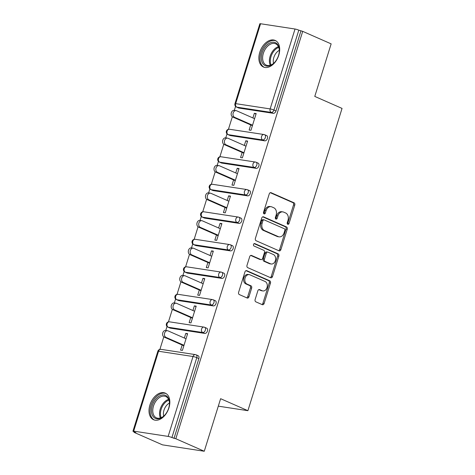 <?xml version="1.0" encoding="UTF-8"?>
<svg xmlns="http://www.w3.org/2000/svg" width="475" height="475" viewBox="0 0 475 475"><rect width="100%" height="100%" fill="white"/><g stroke="black" fill="none" stroke-linecap="round" stroke-linejoin="round"><path stroke-width="0.71" d="M287.761 224.295A1.283 0.962 98.7 0 0 287.945 224.354A1.283 0.962 98.7 0 0 289.032 223.482L294.761 205.087A1.829 1.372 98.7 0 0 294.025 202.795L271.082 192.702A1.829 1.372 98.7 0 0 270.815 192.624A1.829 1.372 98.7 0 0 269.266 193.871L263.536 212.266A1.283 0.962 98.7 0 0 264.053 213.869A1.283 0.962 98.7 0 0 264.237 213.922A1.283 0.962 98.7 0 0 265.323 213.049L266.065 210.668A5.854 4.388 98.7 0 1 271.029 206.678A5.854 4.388 98.7 0 1 271.866 206.922L273.778 207.765A5.854 4.388 98.7 0 1 276.135 215.098L275.393 217.479A1.283 0.962 98.7 0 0 275.904 219.082A1.283 0.962 98.7 0 0 276.088 219.135A1.283 0.962 98.7 0 0 277.174 218.263L277.917 215.882A5.854 4.388 98.7 0 1 282.88 211.892A5.854 4.388 98.7 0 1 283.723 212.141L285.635 212.978A5.854 4.388 98.7 0 1 287.987 220.311L287.244 222.692A1.283 0.962 98.7 0 0 287.761 224.295M287.381 223.963A1.283 0.962 98.7 0 0 287.814 223.292L293.538 204.897A1.829 1.372 98.7 0 0 292.808 202.605L270.257 192.69M263.673 213.536A1.283 0.962 98.7 0 0 264.106 212.865L264.848 210.484L266.065 210.668M275.524 218.749A1.283 0.962 98.7 0 0 275.957 218.078L276.699 215.697L277.917 215.882M168.922 407.888A14.535 9.423 -66.3 0 0 165.276 393.134A14.535 9.423 -66.3 0 0 149.922 404.985A14.535 9.423 -66.3 0 0 153.573 419.74A14.535 9.423 -66.3 0 0 168.922 407.888M278.783 55.177A14.535 9.423 -66.3 0 0 275.132 40.422A14.535 9.423 -66.3 0 0 259.783 52.268A14.535 9.423 -66.3 0 0 263.429 67.022A14.535 9.423 -66.3 0 0 278.783 55.177M255.123 299.547A1.829 1.372 98.7 0 0 255.859 301.839L262.295 304.665A1.829 1.372 98.7 0 0 262.556 304.742A1.829 1.372 98.7 0 0 264.106 303.495L270.471 283.07A1.829 1.372 98.7 0 0 269.735 280.778L246.792 270.685A1.829 1.372 98.7 0 0 246.531 270.608A1.829 1.372 98.7 0 0 244.975 271.854L238.616 292.285A1.829 1.372 98.7 0 0 239.352 294.577L247.125 297.997A1.829 1.372 98.7 0 0 247.386 298.074A1.829 1.372 98.7 0 0 248.942 296.827L251.661 288.082A1.829 1.372 98.7 0 0 250.925 285.79L247.071 284.098A4.893 3.669 98.7 0 1 244.975 278.433A4.893 3.669 98.7 0 1 249.25 274.627A4.893 3.669 98.7 0 1 249.957 274.835L265.062 281.479A4.893 3.669 98.7 0 1 267.152 287.143A4.893 3.669 98.7 0 1 262.877 290.943A4.893 3.669 98.7 0 1 262.176 290.742L259.659 289.631A1.829 1.372 98.7 0 0 259.397 289.554A1.829 1.372 98.7 0 0 257.842 290.801L255.123 299.547M302.706 31.356L331.146 43.866L314.777 96.419L342.048 108.413L247.897 410.691L220.626 398.697L204.262 451.25L175.821 438.74L302.706 31.356L298.805 30.162L273.921 110.052L275.999 110.966L300.883 31.077M279.062 250.83A1.829 1.372 98.7 0 0 279.324 250.907A1.829 1.372 98.7 0 0 280.873 249.66L287.238 229.235A1.829 1.372 98.7 0 0 286.502 226.943L263.56 216.849A1.829 1.372 98.7 0 0 263.298 216.772A1.829 1.372 98.7 0 0 261.743 218.019L255.384 238.444A1.829 1.372 98.7 0 0 256.12 240.736L279.062 250.83M278.855 256.15L272.49 276.581A1.829 1.372 98.7 0 1 270.94 277.827A1.829 1.372 98.7 0 1 270.679 277.75L247.736 267.657A1.829 1.372 98.7 0 1 247 265.365L249.719 256.625A1.829 1.372 98.7 0 1 251.275 255.378A1.829 1.372 98.7 0 1 251.536 255.455L260.84 259.546A1.829 1.372 98.7 0 0 261.102 259.623A1.829 1.372 98.7 0 0 262.651 258.376L264.462 252.575A1.829 1.372 98.7 0 0 263.726 250.283L254.036 246.026A1.283 0.962 98.7 0 1 253.49 244.542A1.283 0.962 98.7 0 1 254.606 243.544A1.283 0.962 98.7 0 1 254.79 243.598L278.118 253.858A1.829 1.372 98.7 0 1 278.855 256.15L277.637 255.966L271.272 276.391L272.49 276.581M218.304 406.161L247.897 410.691M260.561 23.75L235.677 103.639A2.797 0.368 17.3 0 0 234.959 103.669L259.843 23.774A2.797 0.368 17.3 0 1 260.561 23.75L295.028 29.023A2.797 0.368 17.3 0 1 298.805 30.162M204.262 451.25L162.486 444.855L134.045 432.351L134.188 431.888M175.821 438.74L171.914 437.546A2.797 0.368 -162.7 0 0 168.144 436.412L133.677 431.134A2.797 0.368 -162.7 0 0 132.952 431.163A2.797 0.368 -162.7 0 0 133.796 431.716L135.874 432.63L134.045 432.351M159.891 349.374L163.786 336.876M165.787 330.452L167.022 326.485M168.459 321.866L172.354 309.362M174.355 302.937L175.59 298.971M177.027 294.352L180.922 281.853M182.922 275.423L184.158 271.462M185.594 266.843L189.489 254.339M191.49 247.914L192.725 243.948M194.162 239.329L198.057 226.824M200.058 220.4L201.293 216.44M202.736 211.82L206.625 199.316M208.632 192.892L209.867 188.925M211.304 184.306L215.199 171.802M217.2 165.377L218.435 161.417M219.872 156.797L223.767 144.293M225.768 137.869L227.002 133.903M228.439 129.283L232.334 116.779M234.335 110.354L235.57 106.388M256.031 114.03L254.351 113.288L256.173 113.567L250.96 130.322L249.132 130.043L250.723 124.925M254.351 113.288L252.902 117.942M168.144 436.412L193.028 356.517A2.797 0.368 -162.7 0 1 196.798 357.657A2.797 1.811 -66.3 0 0 196.098 354.819L198.176 355.733A2.797 1.811 113.7 0 1 198.877 358.572L196.798 357.657L171.914 437.546M173.993 438.461L198.877 358.572M275.999 110.966A2.797 1.811 113.7 0 1 273.345 113.329L238.877 108.057A2.797 1.811 113.7 0 1 238.581 107.968L236.502 107.053A2.797 1.811 -66.3 0 0 236.799 107.142L238.877 108.057M204.796 333.426L202.718 332.512A2.797 1.811 113.7 0 0 205.366 330.143A2.797 1.811 -66.3 0 0 204.666 327.305L206.744 328.219A2.797 1.811 113.7 0 1 207.444 331.057A2.797 1.811 113.7 0 1 204.796 333.426L170.329 328.148A2.797 1.811 113.7 0 1 170.026 328.065L167.948 327.15A2.797 1.811 -66.3 0 0 168.251 327.239L170.329 328.148M213.364 305.912L211.286 304.997A2.797 1.811 113.7 0 0 213.94 302.634A2.797 1.811 -66.3 0 0 213.233 299.796L215.312 300.711A2.797 1.811 113.7 0 1 216.018 303.549A2.797 1.811 113.7 0 1 213.364 305.912L178.897 300.639A2.797 1.811 113.7 0 1 178.594 300.55L176.516 299.636A2.797 1.811 -66.3 0 0 176.819 299.725L178.897 300.639M221.932 278.403L219.854 277.489A2.797 1.811 113.7 0 0 222.508 275.12A2.797 1.811 -66.3 0 0 221.807 272.282L223.885 273.196A2.797 1.811 113.7 0 1 224.586 276.034A2.797 1.811 113.7 0 1 221.932 278.403L187.465 273.125A2.797 1.811 113.7 0 1 187.162 273.042L185.09 272.127A2.797 1.811 -66.3 0 0 185.387 272.211L187.465 273.125M230.5 250.889L228.428 249.975A2.797 1.811 113.7 0 0 231.076 247.612A2.797 1.811 -66.3 0 0 230.375 244.773L232.453 245.688A2.797 1.811 113.7 0 1 233.154 248.526A2.797 1.811 113.7 0 1 230.5 250.889L196.033 245.617A2.797 1.811 113.7 0 1 195.736 245.527L193.658 244.613A2.797 1.811 -66.3 0 0 193.96 244.702L196.033 245.617M239.073 223.375L236.995 222.466A2.797 1.811 113.7 0 0 239.643 220.097A2.797 1.811 -66.3 0 0 238.943 217.259L241.021 218.173A2.797 1.811 113.7 0 1 241.722 221.012A2.797 1.811 113.7 0 1 239.073 223.375L204.606 218.102A2.797 1.811 113.7 0 1 204.303 218.019L202.225 217.105A2.797 1.811 -66.3 0 0 202.528 217.188L204.606 218.102M247.641 195.866L245.563 194.952A2.797 1.811 113.7 0 0 248.211 192.583A2.797 1.811 -66.3 0 0 247.511 189.751L249.589 190.659A2.797 1.811 113.7 0 1 250.289 193.497A2.797 1.811 113.7 0 1 247.641 195.866L213.174 190.594A2.797 1.811 113.7 0 1 212.871 190.505L210.793 189.59A2.797 1.811 -66.3 0 0 211.096 189.679L213.174 190.594M256.209 168.352L254.131 167.438A2.797 1.811 113.7 0 0 256.785 165.074A2.797 1.811 -66.3 0 0 256.078 162.236L258.157 163.151A2.797 1.811 113.7 0 1 258.863 165.989A2.797 1.811 113.7 0 1 256.209 168.352L221.742 163.079A2.797 1.811 113.7 0 1 221.439 162.99L219.361 162.076A2.797 1.811 -66.3 0 0 219.664 162.165L221.742 163.079M264.777 140.843L262.699 139.929A2.797 1.811 113.7 0 0 265.353 137.56A2.797 1.811 -66.3 0 0 264.652 134.722L266.73 135.636A2.797 1.811 113.7 0 1 267.431 138.474A2.797 1.811 113.7 0 1 264.777 140.843L230.31 135.571A2.797 1.811 113.7 0 1 230.007 135.482L227.935 134.567A2.797 1.811 -66.3 0 0 228.232 134.657L230.31 135.571M242.155 152.439L240.564 157.552L242.387 157.831L247.606 141.081L245.783 140.796L244.328 145.451M233.587 179.948L231.99 185.066L233.819 185.345L239.038 168.589L237.209 168.31L235.76 172.965M225.019 207.462L223.422 212.574L225.251 212.853L230.47 196.104L228.641 195.825L227.192 200.474M216.446 234.977L214.854 240.089L216.683 240.368L221.902 223.612L220.073 223.333L218.625 227.988M207.878 262.485L206.287 267.597L208.115 267.882L213.328 251.127L211.506 250.848L210.057 255.497M199.31 289.999L197.719 295.112L199.542 295.391L204.761 278.635L202.938 278.356L201.483 283.011M190.742 317.508L189.145 322.626L190.974 322.905L196.193 306.149L194.364 305.87L192.915 310.525M182.174 345.022L180.577 350.134L182.406 350.413L187.625 333.664L185.796 333.379L184.348 338.034M245.783 140.796L247.463 141.538M237.209 168.31L238.895 169.053M228.641 195.825L230.328 196.561M220.073 223.333L221.754 224.075M211.506 250.848L213.186 251.584M202.938 278.356L204.618 279.098M194.364 305.87L196.05 306.613M185.796 333.379L187.482 334.121M282.88 211.892L281.663 211.708A5.854 4.388 98.7 0 0 276.699 215.697M271.029 206.678L269.812 206.494A5.854 4.388 98.7 0 0 264.848 210.484M278.665 250.658A1.829 1.372 98.7 0 0 279.656 249.476L286.021 229.051A1.829 1.372 98.7 0 0 285.285 226.759L262.74 216.838M284.858 230.351A1.283 0.962 98.7 0 0 284.347 228.748L264.207 219.889A1.283 0.962 98.7 0 0 264.023 219.836A1.283 0.962 98.7 0 0 262.936 220.709L262.152 223.22A5.854 4.388 98.7 0 0 264.51 230.553L278.273 236.609A5.854 4.388 98.7 0 0 279.116 236.853A5.854 4.388 98.7 0 0 284.08 232.863L284.858 230.351M262.99 219.705A1.283 0.962 98.7 0 0 262.806 219.652A1.283 0.962 98.7 0 0 261.719 220.525L262.936 220.709M279.116 236.853L277.899 236.669A5.854 4.388 98.7 0 1 277.056 236.425L263.293 230.369A5.854 4.388 98.7 0 1 260.935 223.03L261.719 220.525M270.281 277.572A1.829 1.372 98.7 0 0 271.272 276.391M250.717 255.443L259.623 259.362A1.829 1.372 98.7 0 0 259.884 259.439L261.102 259.623M254.101 243.645L276.901 253.674L278.118 253.858M270.495 263.791A4.893 3.669 98.7 0 0 271.195 263.999A4.893 3.669 98.7 0 0 275.47 260.193A4.893 3.669 98.7 0 0 273.38 254.535L268.06 252.189A1.829 1.372 98.7 0 0 267.793 252.112A1.829 1.372 98.7 0 0 266.243 253.359L264.438 259.16A1.829 1.372 98.7 0 0 265.175 261.452L270.495 263.791L269.277 263.607A4.893 3.669 98.7 0 0 269.978 263.815L271.195 263.999M267.793 252.112L266.576 251.928A1.829 1.372 98.7 0 0 265.026 253.175L266.243 253.359M269.277 263.607L263.957 261.268A1.829 1.372 98.7 0 1 263.221 258.976L265.026 253.175M277.637 255.966A1.829 1.372 98.7 0 0 276.901 253.674M262.877 290.943L261.66 290.759A4.893 3.669 98.7 0 1 260.959 290.552L258.839 289.619M249.25 274.627L248.033 274.443A4.893 3.669 98.7 0 0 243.758 278.243A4.893 3.669 98.7 0 0 245.854 283.908L247.071 284.098M246.727 297.819A1.829 1.372 98.7 0 0 247.718 296.637L250.444 287.897A1.829 1.372 98.7 0 0 249.708 285.606L245.854 283.908M261.897 304.493A1.829 1.372 98.7 0 0 262.889 303.311L269.254 282.886A1.829 1.372 98.7 0 0 268.517 280.594L245.973 270.673M234.567 117.295L232.738 117.016A3.45 2.583 -81.3 0 1 231.266 113.026A3.45 2.583 -81.3 0 1 234.276 110.343L236.105 110.627A3.45 2.583 98.7 0 0 233.088 113.305A3.45 2.583 98.7 0 0 234.567 117.295L252.552 125.204M254.582 118.679L236.598 110.77A3.45 2.583 98.7 0 0 236.105 110.627M232.738 117.016L252.409 125.667M225.999 144.804L224.17 144.525A3.45 2.583 -81.3 0 1 222.698 140.535A3.45 2.583 -81.3 0 1 225.708 137.857L227.537 138.136A3.45 2.583 98.7 0 0 224.521 140.814A3.45 2.583 98.7 0 0 225.999 144.804L243.984 152.718M246.014 146.193L228.03 138.278A3.45 2.583 98.7 0 0 227.537 138.136M224.17 144.525L243.835 153.182M217.425 172.318L215.602 172.039A3.45 2.583 -81.3 0 1 214.124 168.049A3.45 2.583 -81.3 0 1 217.14 165.371L218.963 165.65A3.45 2.583 98.7 0 0 215.953 168.328A3.45 2.583 98.7 0 0 217.425 172.318L235.41 180.227M237.447 173.702L219.462 165.793A3.45 2.583 98.7 0 0 218.963 165.65M215.602 172.039L235.268 180.69M208.857 199.833L207.035 199.547A3.45 2.583 -81.3 0 1 205.556 195.558A3.45 2.583 -81.3 0 1 208.572 192.88L210.395 193.159A3.45 2.583 98.7 0 0 207.385 195.842A3.45 2.583 98.7 0 0 208.857 199.833L226.842 207.741M228.879 201.216L210.894 193.307A3.45 2.583 98.7 0 0 210.395 193.159M207.035 199.547L226.7 208.204M200.29 227.341L198.461 227.062A3.45 2.583 -81.3 0 1 196.988 223.072A3.45 2.583 -81.3 0 1 199.999 220.394L201.828 220.673A3.45 2.583 98.7 0 0 198.817 223.351A3.45 2.583 98.7 0 0 200.29 227.341L218.274 235.256M220.305 228.73L202.32 220.816A3.45 2.583 98.7 0 0 201.828 220.673M198.461 227.062L218.132 235.713M191.722 254.855L189.893 254.576A3.45 2.583 -81.3 0 1 188.421 250.586A3.45 2.583 -81.3 0 1 191.431 247.902L193.26 248.182A3.45 2.583 98.7 0 0 190.243 250.865A3.45 2.583 98.7 0 0 191.722 254.855L209.707 262.764M211.737 256.239L193.752 248.33A3.45 2.583 98.7 0 0 193.26 248.182M189.893 254.576L209.564 263.227M262.996 63.858A12.576 8.152 113.7 0 1 265.056 47.138A12.576 8.152 113.7 0 1 277.643 44.502A12.576 8.152 113.7 0 1 279.33 50.938A12.576 8.152 113.7 0 1 274.016 63.015A12.576 8.152 113.7 0 1 262.996 63.858M279.318 51.205A11.643 7.547 -66.3 0 0 277.75 45.499A11.643 7.547 -66.3 0 0 275.66 43.807A11.643 7.547 -66.3 0 0 264.985 49.608A11.643 7.547 -66.3 0 0 264.189 63.43A11.643 7.547 -66.3 0 0 266.279 65.123A11.643 7.547 -66.3 0 0 274.206 62.825M273.547 63.407A9.168 5.943 113.7 0 1 279.3 50.326M276.07 40.933A14.44 9.357 -66.3 0 0 262.871 48.207A14.44 9.357 -66.3 0 0 261.915 65.295A14.44 9.357 -66.3 0 0 264.444 67.367M153.14 416.575A12.576 8.152 113.7 0 1 155.194 399.855A12.576 8.152 113.7 0 1 167.782 397.213A12.576 8.152 113.7 0 1 169.468 403.649A12.576 8.152 113.7 0 1 164.16 415.726A12.576 8.152 113.7 0 1 153.14 416.575M169.462 403.922A11.643 7.547 -66.3 0 0 167.889 398.216A11.643 7.547 -66.3 0 0 165.799 396.524A11.643 7.547 -66.3 0 0 155.123 402.325A11.643 7.547 -66.3 0 0 154.333 416.142A11.643 7.547 -66.3 0 0 156.423 417.84A11.643 7.547 -66.3 0 0 164.35 415.536M163.691 416.118A9.168 5.943 113.7 0 1 169.444 403.043M166.214 393.65A14.44 9.357 -66.3 0 0 153.015 400.918A14.44 9.357 -66.3 0 0 152.053 418.012A14.44 9.357 -66.3 0 0 154.583 420.084M183.154 282.364L181.325 282.085A3.45 2.583 -81.3 0 1 179.853 278.095A3.45 2.583 -81.3 0 1 182.863 275.417L184.692 275.696A3.45 2.583 98.7 0 0 181.676 278.374A3.45 2.583 98.7 0 0 183.154 282.364L201.139 290.278M203.169 283.753L185.185 275.838A3.45 2.583 98.7 0 0 184.692 275.696M181.325 282.085L200.99 290.736M174.58 309.878L172.757 309.599A3.45 2.583 -81.3 0 1 171.279 305.609A3.45 2.583 -81.3 0 1 174.295 302.925L176.118 303.21A3.45 2.583 98.7 0 0 173.108 305.888A3.45 2.583 98.7 0 0 174.58 309.878L192.565 317.787M194.602 311.262L176.617 303.353A3.45 2.583 98.7 0 0 176.118 303.21M172.757 309.599L192.422 318.25M166.013 337.387L164.19 337.108A3.45 2.583 -81.3 0 1 162.711 333.117A3.45 2.583 -81.3 0 1 165.727 330.44L167.55 330.719A3.45 2.583 98.7 0 0 164.54 333.397A3.45 2.583 98.7 0 0 166.013 337.387L183.997 345.301M186.034 338.776L168.049 330.861A3.45 2.583 98.7 0 0 167.55 330.719M164.19 337.108L183.855 345.764M287.814 223.292L289.032 223.482M264.106 212.865L265.323 213.049M275.957 218.078L277.174 218.263M273.345 113.329L271.272 112.415L236.799 107.142A2.797 2.096 98.7 0 1 235.677 103.639L270.144 108.912L295.028 29.023M270.144 108.912A2.797 0.368 17.3 0 1 273.921 110.052A2.797 1.811 113.7 0 1 271.272 112.415A2.797 2.096 98.7 0 1 270.144 108.912M196.098 354.819A2.797 2.797 0 0 0 195.397 354.617A2.797 2.096 -81.3 0 0 193.028 356.517L158.555 351.245L133.677 431.134M195.397 354.617L160.93 349.339A2.797 2.096 -81.3 0 0 158.555 351.245A2.797 0.368 -162.7 0 0 157.837 351.274L132.952 431.163M229.478 129.248A2.797 2.096 -81.3 0 0 227.109 131.153A2.797 2.096 98.7 0 0 228.232 134.657L262.699 139.929A2.797 2.096 98.7 0 1 261.577 136.426A2.797 2.096 -81.3 0 1 263.946 134.52L229.478 129.248A2.797 2.797 0 0 0 227.935 134.567M256.078 162.236A2.797 2.797 0 0 0 255.378 162.034A2.797 2.096 -81.3 0 0 253.009 163.94A2.797 2.096 98.7 0 0 254.131 167.438L219.664 162.165A2.797 2.096 98.7 0 1 218.542 158.662A2.797 2.096 -81.3 0 1 220.911 156.756A2.797 2.797 0 0 0 219.361 162.076M247.511 189.751A2.797 2.797 0 0 0 246.81 189.543A2.797 2.096 -81.3 0 0 244.441 191.449A2.797 2.096 98.7 0 0 245.563 194.952L211.096 189.679A2.797 2.096 98.7 0 1 209.974 186.176A2.797 2.096 -81.3 0 1 212.343 184.27A2.797 2.797 0 0 0 210.793 189.59M238.943 217.259A2.797 2.797 0 0 0 238.242 217.057A2.797 2.096 -81.3 0 0 235.867 218.963A2.797 2.096 98.7 0 0 236.995 222.466L202.528 217.188A2.797 2.096 98.7 0 1 201.4 213.685A2.797 2.096 -81.3 0 1 203.775 211.779A2.797 2.797 0 0 0 202.225 217.105M230.375 244.773A2.797 2.797 0 0 0 229.674 244.566A2.797 2.096 -81.3 0 0 227.299 246.472A2.797 2.096 98.7 0 0 228.428 249.975L193.96 244.702A2.797 2.096 98.7 0 1 192.832 241.199A2.797 2.096 -81.3 0 1 195.201 239.293A2.797 2.797 0 0 0 193.658 244.613M221.807 272.282A2.797 2.797 0 0 0 221.101 272.08A2.797 2.096 -81.3 0 0 218.732 273.986A2.797 2.096 98.7 0 0 219.854 277.489L185.387 272.211A2.797 2.096 98.7 0 1 184.264 268.713A2.797 2.096 -81.3 0 1 186.633 266.808A2.797 2.797 0 0 0 185.09 272.127M213.233 299.796A2.797 2.797 0 0 0 212.533 299.588A2.797 2.096 -81.3 0 0 210.164 301.494A2.797 2.096 98.7 0 0 211.286 304.997L176.819 299.725A2.797 2.096 98.7 0 1 175.697 296.222A2.797 2.096 -81.3 0 1 178.066 294.316A2.797 2.797 0 0 0 176.516 299.636M204.666 327.305A2.797 2.797 0 0 0 203.965 327.103A2.797 2.096 -81.3 0 0 201.596 329.009A2.797 2.096 98.7 0 0 202.718 332.512L168.251 327.239A2.797 2.096 98.7 0 1 167.129 323.736A2.797 2.096 -81.3 0 1 169.498 321.83A2.797 2.797 0 0 0 167.948 327.15M270.542 192.618L271.082 192.702M292.808 202.605L294.025 202.795M293.538 204.897L294.761 205.087M263.025 216.766L263.56 216.849M285.285 226.759L286.502 226.943M286.021 229.051L287.238 229.235M279.656 249.476L280.873 249.66M260.935 223.03L262.152 223.22M263.293 230.369L264.51 230.553M277.056 236.425L278.273 236.609M251.002 255.372L251.536 255.455M259.623 259.362L260.84 259.546M254.416 243.544L254.79 243.598M263.221 258.976L264.438 259.16M263.957 261.268L265.175 261.452M259.118 289.548L259.659 289.631M260.959 290.552L262.176 290.742M249.708 285.606L250.925 285.79M250.444 287.897L251.661 288.082M247.718 296.637L248.942 296.827M246.258 270.602L246.792 270.685M268.517 280.594L269.735 280.778M269.254 282.886L270.471 283.07M262.889 303.311L264.106 303.495M270.263 65.247A11.643 7.547 113.7 0 1 270.827 54.399A11.643 7.547 113.7 0 1 278.439 46.657M278.748 47.399A11.263 7.303 -66.3 0 0 271.017 64.974M160.408 417.964A11.643 7.547 113.7 0 1 160.966 407.117A11.643 7.547 113.7 0 1 168.583 399.374M168.886 400.116A11.263 7.303 -66.3 0 0 161.156 417.685M234.959 103.669A2.797 2.797 0 0 0 236.502 107.053M264.652 134.722A2.797 2.797 0 0 0 263.946 134.52M255.378 162.034L220.911 156.756M246.81 189.543L212.343 184.27M238.242 217.057L203.775 211.779M229.674 244.566L195.201 239.293M221.101 272.08L186.633 266.808M212.533 299.588L178.066 294.316M203.965 327.103L169.498 321.83M160.93 349.339A2.797 2.797 0 0 0 157.837 351.274M262.806 219.652L264.023 219.836"/></g></svg>
